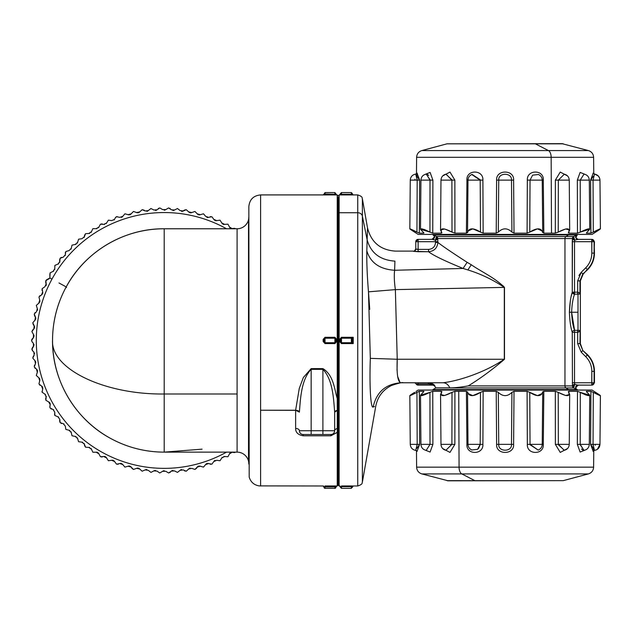 <?xml version="1.0" encoding="UTF-8"?>
<svg xmlns="http://www.w3.org/2000/svg" width="632" height="632" viewBox="0 0 632 632"><rect width="100%" height="100%" fill="white"/><g stroke="black" fill="none" stroke-linecap="round" stroke-linejoin="round"><path stroke-width="0.95" d="M578.004 312.24L571.62 312.24C571.952 304.458 572.94 298.438 574.575 294.196L578.004 294.141L578.004 312.24L578.004 294.141L580.144 293.991L579.955 293.106L577.806 292.126L578.004 294.141L580.144 293.991L580.35 293.43L580.35 331.05L580.144 330.489L578.004 330.339L577.806 332.345L579.955 331.373L580.144 330.489L579.955 331.373L580.35 331.05L580.144 330.489L578.004 330.339L578.004 312.24L578.004 330.339L574.575 330.283C572.94 326.033 571.952 320.021 571.62 312.24L569.4 312.24C569.724 303.589 570.68 296.906 572.26 292.189A2.354 1.983 -163.9 0 0 574.575 294.196C572.94 298.438 571.952 304.458 571.62 312.24L578.004 312.24M572.229 292.292L571.304 295.918L572.26 292.189L574.575 294.196L574.512 292.189L572.26 292.189C570.68 296.906 569.724 303.589 569.4 312.24C569.724 320.89 570.68 327.574 572.26 332.29A2.354 1.983 163.9 0 1 574.575 330.283C572.94 326.033 571.952 320.021 571.62 312.24L569.4 312.24L570.356 300.737L569.4 312.24C569.724 320.89 570.68 327.574 572.26 332.29L574.512 332.29L574.575 330.283L574.512 332.29L577.68 332.337L577.735 330.331L574.575 330.283L577.735 330.331L574.575 330.283L571.62 312.24L574.575 330.283M574.575 294.196L577.735 294.149L577.68 292.134L574.512 292.189L574.551 293.635M369.744 309.34L368.472 291.842C367.168 275.678 366.615 262.011 366.821 250.833C370.455 262.778 379.714 269.264 394.613 270.275L394.929 261.127C380.037 260.084 370.779 252.982 367.145 239.828L366.821 250.833C370.455 262.778 379.714 269.264 394.613 270.275C379.714 269.264 370.455 262.778 366.821 250.833C370.455 262.778 379.714 269.264 394.613 270.275L394.929 261.127C380.037 260.084 370.779 252.982 367.145 239.828L367.492 227.797L367.145 239.828L362.381 216.144L362.381 198.804L362.381 216.144A4.701 4.124 180 0 0 357.752 212.731L357.752 485.984L357.752 212.731A4.701 4.124 0 0 1 362.381 216.144L362.381 482.098L362.381 216.144L367.145 239.828L366.821 250.833C366.615 262.011 367.168 275.678 368.472 291.842L370.328 358.352C369.301 387.092 370.826 409.354 373.188 406.929L374.049 406.684M357.752 212.731L357.752 194.917L357.752 212.731L339.131 212.731L357.752 212.731M338.183 397.844L338.183 485.044L339.131 485.984L339.131 194.917L339.131 485.984L339.684 485.984M367.168 238.849L367.445 229.613L367.168 238.849M397.046 370.312L397.228 359.26L370.328 358.352C369.301 387.092 370.826 409.354 373.188 406.929C376.514 391.982 385.781 383.932 400.972 382.771C385.781 383.932 376.514 391.982 373.188 406.929L374.46 406.558M368.085 286.865L368.472 291.842L395.371 289.622L504.297 287.378L504.297 359.26L396.635 359.245L504.297 359.26C485.945 371.758 460.207 380.654 443.072 382.771L400.965 382.771C397.828 382.194 396.572 374.357 397.228 359.26L370.328 358.352L368.472 291.842L395.371 289.622L397.228 359.26L397.03 370.115M338.183 397.291L338.183 213.561L339.131 212.731L338.183 213.561L338.183 197.097M341.478 343.595L353.233 343.595L351.432 342.71L341.478 342.71L341.478 343.595L340.537 341.509L339.597 341.501L341.478 343.595M339.597 341.501L340.537 341.509L340.537 339.4L339.597 339.4L339.597 341.501M339.597 339.4L340.537 339.4L341.478 337.306L339.597 339.4M340.537 339.4L341.478 338.191L351.432 338.191L353.233 337.306L341.478 337.306L341.478 338.191L351.432 338.191L351.432 342.71L341.478 342.71L341.478 338.191L341.478 342.71L340.537 341.509M352.332 341.809L353.233 343.595L353.233 337.306L352.293 339.4L352.332 341.809L353.233 343.595L351.432 342.71L352.293 341.509A0.94 0.703 180 0 1 351.353 342.212L351.432 342.71L352.332 341.809M353.233 485.984L352.293 487.398L351.353 486.632L351.353 488.339L341.478 488.339L351.353 488.339L351.353 486.632L352.293 486.924A0.94 0.94 180 0 1 353.233 485.984L351.353 485.953L351.353 486.632L341.478 486.632L341.478 488.339L341.478 486.632L340.537 487.398L339.597 485.984A0.94 0.94 180 0 1 340.537 486.924L341.478 486.632L341.478 485.953L341.478 486.632L351.353 486.632L351.353 485.953L341.478 485.953M394.613 270.275L394.305 274.114L394.613 270.275L463.074 268.45L467.885 269.935C480.802 273.917 492.936 279.731 504.297 287.378L395.371 289.622L370.036 291.7L395.371 289.622C394.265 282.03 394.013 275.584 394.613 270.275L463.074 268.45L467.135 262.312L471.251 264.737L467.885 269.935C480.802 273.917 492.936 279.731 504.297 287.378L395.371 289.622L504.486 287.378C494.501 277.48 481.663 271.958 471.251 264.737L467.885 269.935L463.074 268.45C444.612 260.882 433.102 255.312 428.543 251.726C433.102 255.312 444.612 260.882 463.074 268.45L467.135 262.312C451.943 252.523 442.195 245.895 437.889 242.419C442.195 245.895 451.943 252.523 467.135 262.312L471.251 264.737C481.663 271.958 494.501 277.48 504.486 287.378L504.486 359.26C492.526 369.538 480.438 378.418 468.241 385.907C460.112 387.29 453.95 387.945 449.763 387.866A9.401 7.521 90 0 0 443.111 382.771A9.401 7.521 90 0 0 443.072 382.771L400.49 382.771M394.581 282.844L394.889 285.98M397.654 376.514L400.024 382.447M428.401 382.771L428.338 382.771C432.067 383.34 434.247 384.382 434.879 385.907A2.354 2.338 90 0 0 433.133 385.125L418.123 385.125A2.354 2.354 0 0 1 416.093 383.948L418.123 383.948L418.123 385.125A2.354 2.354 0 0 1 416.093 383.948A2.354 2.354 0 0 0 414.055 382.771A2.354 2.354 0 0 1 416.093 383.948L418.123 383.948L418.123 382.771L418.123 383.948L428.33 383.948L428.33 382.771C432.067 383.34 434.247 384.382 434.879 385.907L431.838 383.458L434.879 385.907A2.354 2.338 90 0 0 433.133 385.125L433.631 385.18M397.228 359.26L395.371 289.622M416.67 249.285L418.123 249.387L418.123 251.726L413.423 251.331A2.354 2.346 180 0 0 415.777 248.992L415.777 248.984A2.354 2.346 0 0 1 413.423 251.331L428.543 251.726L428.543 249.387L418.123 249.387L418.123 251.726L428.543 251.726C434.168 251.188 437.289 248.092 437.889 242.419C437.289 248.092 434.168 251.188 428.543 251.726L428.543 249.387C432.794 249.008 435.132 246.685 435.567 242.419L437.889 242.419L437.889 241.701L418.123 241.701L418.123 249.387L416.749 249.292M418.123 249.387L415.777 248.984L415.777 241.701L418.123 241.701L418.123 249.387L428.543 249.387C432.794 249.008 435.132 246.685 435.567 242.419L435.567 241.701L435.567 242.419L437.889 242.419L437.7 238.564A2.354 1.564 -7.7 0 1 435.377 240.136L435.567 241.701L437.889 241.701L437.7 238.564L436.538 236.526L435.377 240.136L435.567 241.701L415.777 241.701L418.123 239.354L418.123 241.701L418.123 239.354L432.217 239.354L435.377 240.136L437.7 238.564L564.953 238.564L564.953 385.915L468.241 385.915C460.112 387.29 453.95 387.945 449.763 387.866M415.777 248.992L416.291 249.213M418.368 249.387L428.543 249.387L418.368 249.387M341.478 194.948L353.233 194.948L351.432 194.269L341.478 194.269L341.478 194.948L341.478 194.269L340.537 193.977A0.94 0.94 0 0 1 339.597 194.925L341.478 194.948M339.597 194.917L340.537 193.503L341.478 194.269L341.478 192.562L341.478 194.269L351.432 194.269L352.403 194.854L351.432 194.269L352.332 194.253L353.233 194.948L351.432 194.269L352.293 193.977A0.94 0.624 180 0 0 351.353 193.353L351.432 194.269L351.353 193.353A0.94 0.624 180 0 1 352.293 193.977L353.233 194.948L352.672 194.727M351.432 338.191L353.233 337.306L352.332 339.092L351.432 338.191L351.353 338.697A0.94 0.703 0 0 1 352.293 339.4L351.432 338.191M352.293 486.924L351.353 488.339L341.478 488.339L340.537 487.398M443.072 382.771L443.079 382.771A9.401 7.521 90 0 1 443.111 382.771A9.401 7.521 90 0 0 443.072 382.771C460.207 380.654 485.945 371.758 504.297 359.26L504.297 287.378M441.776 389.581L568.46 389.581L565.988 387.945A2.354 2.062 90 0 1 564.953 385.915A2.354 2.062 -90 0 0 565.988 387.945L435.756 387.945L565.988 387.945L568.46 389.581L432.936 389.581L435.89 387.866L449.779 387.866L435.89 387.866L434.539 385.907L432.786 385.125M433.133 385.125L418.123 385.125L418.123 383.948L428.33 383.948C431.158 384.161 432.762 384.548 433.133 385.125C432.762 384.548 431.158 384.161 428.33 383.948L428.33 382.771M436.744 237.166L436.538 236.526L433.631 235.057C435.172 236.953 434.784 238.398 432.47 239.394L435.377 240.136A2.354 0.908 117.9 0 0 436.57 238.09A2.354 0.908 117.9 0 0 436.538 236.526L433.631 235.057C435.172 236.953 434.784 238.398 432.47 239.394L432.177 239.354C434.784 238.367 435.172 236.905 433.347 234.97L434.334 236.099L433.054 234.97C435.164 235.657 434.769 237.118 431.877 239.354M432.241 239.354L418.123 239.354A2.354 2.354 0 0 0 415.777 241.701L415.777 248.984M435.377 240.136L435.567 242.419L435.377 240.136L433.726 239.702L435.377 240.136L436.112 239.125M434.397 236.265L434.5 236.7L434.397 236.265M434.492 237.324L434.295 238.011L434.492 237.324M351.353 338.697A0.94 0.703 0 0 1 352.293 339.4L352.293 341.509A0.94 0.703 180 0 1 351.353 342.212L351.353 338.697M501.666 284.961L502.124 285.237M502.764 285.648L503.507 286.193M573.398 387.29L573.619 387.945L565.988 387.945L573.619 387.945A2.354 2.323 90 0 1 572.458 385.915L468.241 385.915C480.438 378.418 492.526 369.538 504.486 359.26M574.093 332.29L574.512 332.29L574.512 382.771L591.821 382.771L574.512 382.771L574.733 384.343A2.354 0.948 -62.3 0 0 573.556 386.381A2.354 0.948 -62.3 0 0 573.619 387.945L576.582 389.438C575.017 387.527 575.404 386.073 577.743 385.086L574.733 384.343L574.512 382.771L572.26 382.771L574.512 382.771L574.512 332.29L572.26 332.29L572.458 385.915A2.354 1.564 171.8 0 1 574.733 384.343L574.512 382.771L574.733 384.343L572.458 385.915L573.619 387.945L574.733 384.343L573.998 385.354M572.26 332.29L572.458 385.915L564.953 385.915L564.953 238.564L572.458 238.564L572.26 292.189L574.512 292.189L574.512 241.701L572.26 241.701L572.26 292.189M572.26 241.701L574.512 241.701L574.733 240.136A2.354 1.564 8.2 0 1 572.458 238.564L572.26 241.701M574.093 292.189L574.528 293.011M432.177 239.354C434.784 238.367 435.172 236.905 433.347 234.97L568.46 234.899L565.988 236.526L436.538 236.526A2.354 2.323 -90 0 1 437.7 238.564L564.953 238.564A2.354 2.062 90 0 1 565.988 236.526A2.354 2.062 -90 0 0 564.953 238.564L572.458 238.564A2.354 2.323 90 0 1 573.619 236.526L436.538 236.526M352.293 193.977L352.293 193.503L352.293 193.977M573.619 387.945L577.3 389.581L568.46 389.581M576.582 384.817L577.356 384.999L576.582 384.817M576.803 389.51L576.85 389.51C575.025 387.582 575.412 386.12 578.019 385.125L578.019 385.125C575.412 386.12 575.025 387.582 576.85 389.51L577.182 389.51C575.065 388.806 575.46 387.345 578.359 385.125M577.364 385.212L576.692 385.544M575.792 388.198L576.202 388.949M574.733 384.343L577.901 385.125L591.757 385.125L577.743 385.086C575.404 386.073 575.017 387.527 576.582 389.438M574.733 240.136L573.619 236.526L572.458 238.564L574.733 240.136L577.972 239.354L591.757 239.354L591.821 253.124C591.734 258.836 589.703 263.742 585.714 267.834L581.243 272.289L577.68 280.869L577.68 292.134L574.512 292.189L574.512 241.701L591.821 241.701L574.512 241.701L574.733 240.136L577.727 239.394C575.404 238.398 575.017 236.945 576.574 235.049L573.619 236.526A2.354 0.948 -117.7 0 0 573.556 238.09A2.354 0.948 -117.7 0 0 574.733 240.136A2.354 0.948 -117.7 0 1 573.998 239.125M578.359 239.354C575.768 238.477 575.373 237.016 577.182 234.97L576.574 235.049C575.017 236.945 575.404 238.398 577.727 239.394L578.019 239.354C575.42 238.367 575.025 236.897 576.85 234.97L573.619 236.526L565.988 236.526L568.46 234.899L577.3 234.899L575.76 237.608M576.163 238.438L577.735 239.394L591.757 239.354L594.096 241.701L591.821 241.701L591.757 239.354L577.972 239.354L592.105 239.354L594.459 241.701L594.096 253.124L591.821 253.124L591.821 241.701L594.096 241.701A2.354 2.338 -90 0 0 591.757 239.354M594.096 253.124C594.009 259.483 591.742 264.934 587.31 269.485L585.714 267.834C589.703 263.742 591.734 258.836 591.821 253.124L594.096 253.124L594.096 241.701L594.459 253.124C594.364 259.578 592.066 265.116 587.57 269.753L582.83 273.94L581.243 272.289L585.714 267.834L587.31 269.485C591.742 264.934 594.009 259.483 594.096 253.124M580.144 293.991L579.955 280.869L582.83 273.94L581.243 272.289L577.68 280.869L579.955 280.869L579.955 293.106L577.68 292.134L577.68 280.869L579.955 280.869L582.83 273.94M573.398 237.182A2.354 0.948 -117.7 0 1 573.619 236.526M576.85 234.97C575.025 236.897 575.42 238.367 578.019 239.354M581.243 272.289L578.928 275.512L581.243 272.289M574.512 332.29L577.68 332.337L577.68 343.611L581.243 352.19L585.714 356.646L587.31 354.994L585.714 356.646C589.703 360.738 591.734 365.636 591.821 371.347L591.757 385.125L591.821 382.771L594.096 382.771L591.757 385.125A2.354 2.338 -90 0 0 594.096 382.771L591.821 382.771L591.821 371.347C591.734 365.636 589.703 360.738 585.714 356.646L581.243 352.19L582.83 350.531L579.955 343.611L577.68 343.611L577.68 332.337L577.68 343.611L581.243 352.19L582.83 350.531L587.31 354.994L585.714 356.646L587.31 354.994C591.742 359.545 594.009 364.996 594.096 371.347L591.821 371.347L594.096 371.347L594.096 382.771L594.096 371.347C594.009 364.996 591.742 359.545 587.31 354.994L587.31 354.994M578.004 330.339L578.817 330.37L578.004 330.339M580.144 330.489L579.955 343.611L577.68 343.611L577.68 332.337L580.35 331.05L580.35 343.611L580.144 330.489M582.83 350.531L580.35 343.611L582.83 350.531L587.57 354.726C592.066 359.355 594.364 364.901 594.459 371.347L594.459 382.771L591.757 385.125M568.46 234.899L441.776 234.899M587.31 269.485L583.107 274.217L580.35 280.869L580.35 331.05M299.394 412.127A3.76 1.809 180 0 1 299.394 412.143L295.634 410.223L299.394 412.024C300.524 398.429 301.203 379.698 311.149 369.341L311.149 368.614L311.149 369.341L322.905 369.341L322.905 368.614L322.905 369.341C332.851 379.69 333.53 398.437 334.66 412.024L337.291 410.31L337.251 398.555C334.312 388.775 333.538 375.124 322.905 368.614L311.149 368.614L303.352 377.517L299.276 388.419L295.634 410.223L260.597 410.223L260.597 194.917L260.597 485.984L260.597 410.223L295.634 410.334A3.76 1.809 180 0 1 299.394 412.127L299.394 412.024C300.524 398.429 301.203 379.698 311.149 369.341L311.149 430.732L311.149 369.341L322.905 369.341L322.905 430.732L299.394 430.732A3.76 3.76 0 0 0 303.155 434.5A3.76 3.76 0 0 1 299.394 430.732L311.149 430.732L311.149 434.5L303.155 434.5L303.155 435.796L330.899 435.796L330.899 434.5L303.155 434.5L322.905 434.5L322.905 430.732L334.66 430.732A3.76 3.76 0 0 1 330.899 434.5A3.76 3.76 0 0 0 334.66 430.732L334.66 412.143L334.66 430.732L322.905 430.732L322.905 434.5L311.149 434.5L311.149 430.732L322.905 430.732L322.905 369.341C332.851 379.69 333.53 398.437 334.66 412.024L334.66 412.143A3.76 1.809 0 0 0 334.66 412.143L337.291 410.421A3.76 1.809 0 0 0 334.66 412.143A3.76 1.809 0 0 1 337.291 410.421L338.183 409.591M334.439 432.019L333.759 433.181M338.183 433.031L338.183 431.806L330.899 435.796L330.899 434.5L303.155 434.5L303.155 435.796L330.899 435.796L337.251 432.399L337.291 428.567A3.76 2.275 0 0 0 334.66 430.708A3.76 2.275 0 0 0 334.66 430.732A3.76 2.275 180 0 1 337.291 428.567L337.291 410.421L337.291 428.567L338.183 427.524L338.183 431.806L337.251 432.399L337.251 485.984L337.291 428.567L338.183 427.524M300.303 433.189L299.615 432.019L300.303 433.189M299.394 430.732A3.76 2.275 0 0 0 299.394 430.708A3.76 2.275 0 0 0 295.634 428.457C295.563 432.422 298.075 434.871 303.155 435.796C298.075 434.871 295.563 432.422 295.634 428.457A3.76 2.275 180 0 1 299.394 430.732M295.634 410.334L295.634 428.457L295.634 410.223L299.276 388.419L303.352 377.517L311.149 368.614L322.905 368.614C333.538 375.124 334.312 388.775 337.251 398.555L338.183 398.176L338.183 399.985M323.221 485.984L259.128 485.897C254.001 484.997 250.691 482.05 249.19 477.065L248.842 206.672C249.537 199.53 253.464 195.612 260.597 194.917L323.221 194.917M248.518 219.77L248.518 461.139M247.167 457.837L245.848 456.051M240.95 452.781L239.101 452.307M202.066 449.154L164.202 452.133L164.202 393.997L237.087 393.997L237.087 452.133A11.755 11.755 0 0 1 248.842 463.888A11.755 11.755 0 0 0 237.087 452.133L164.202 452.133C145.21 452.054 127.364 447.496 110.663 438.458A111.682 111.682 0 0 0 164.202 452.133L202.066 449.154M324.082 486.924L324.082 487.398L325.022 486.632L325.022 488.339A0.94 0.94 0 0 1 324.082 487.398L323.142 485.984A0.94 0.94 180 0 1 324.082 486.924L335.837 486.924L334.897 486.632L334.897 485.953L325.022 485.953L325.022 486.632L335.837 486.924A0.94 0.94 180 0 1 336.777 485.984L334.897 485.953L334.897 488.339L325.022 488.339L325.022 485.953M336.777 485.984L335.837 487.398A0.94 0.94 0 0 1 334.897 488.339L334.897 486.632L335.837 487.398L335.837 486.924M336.508 194.917L337.243 194.917L337.243 398.547L337.243 194.917L338.183 195.857L339.684 194.917M245.856 224.85L247.167 223.064M164.51 228.776L202.066 228.776M164.296 228.776L164.202 228.776A111.682 111.682 0 0 0 110.663 438.458C75.326 419.601 52.14 380.503 52.527 340.451C50.987 369.064 104.525 394.731 164.202 393.997L164.202 228.776L237.087 228.776A11.755 11.755 0 0 0 248.842 217.021A11.755 11.755 0 0 1 237.087 228.776L237.087 452.133L164.202 452.133L164.202 393.997C104.525 394.731 50.987 369.064 52.527 340.451C52.598 321.459 57.157 303.613 66.194 286.912L67.166 285.166L66.194 286.912C85.059 251.576 124.156 228.389 164.202 228.776L164.202 393.997L237.087 393.997L237.087 228.776L164.312 228.776M325.022 194.948L336.777 194.948L334.976 194.269L325.022 194.269L325.022 194.948L325.022 194.269L324.082 193.977A0.94 0.94 0 0 1 323.142 194.925L325.022 194.948M324.082 193.985L325.022 192.562L325.022 194.269L325.022 192.562L334.897 192.562L334.976 194.269L334.897 193.353L334.976 194.269L335.837 193.977A0.94 0.624 180 0 0 334.897 193.353L334.897 192.562L336.777 194.948L334.976 194.269L336.777 194.948L335.837 193.977A0.94 0.624 180 0 0 334.897 193.353L334.976 194.269L335.947 194.854L334.976 194.253L324.082 193.977L323.142 194.925M336.445 194.893L335.876 194.253M334.897 338.191L334.897 337.306L325.022 337.306L325.022 338.191L334.897 338.191L335.837 339.4L336.777 339.4L334.897 337.306L334.897 342.71L325.022 342.71L325.022 343.595L334.897 343.595L334.897 342.71L334.897 343.595L336.777 341.501L335.837 341.509L334.897 342.71L325.022 342.71L324.082 341.509L323.142 341.501L325.022 343.595L325.022 337.306L323.142 339.4L324.082 339.4L325.022 338.191L334.897 338.191L335.837 339.4L335.837 341.509L336.777 341.501L336.777 339.4L335.837 339.4L335.837 341.509L334.897 342.71L334.897 338.191M324.082 339.4L323.142 339.4L323.142 341.501L324.082 341.509L324.082 339.4L325.022 338.191L325.022 342.71L324.082 341.509L324.082 339.4M67.055 395.529A111.682 111.682 0 0 0 67.948 397.078L68.051 397.252M68.493 397.994L68.556 398.105A111.682 111.682 0 0 0 85.186 419.372A111.682 111.682 0 0 1 68.777 398.46L66.036 393.697L68.777 398.46A2.354 2.354 0 0 0 68.777 398.46L66.036 393.697M66.55 287.489L66.036 287.204M68.003 283.728L68.39 283.081M66.81 285.806L66.194 286.912L58.974 282.962L66.194 286.912L68.777 282.441M338.183 401.573L338.183 405.349M338.183 409.489L337.291 410.31L337.251 398.555L338.183 398.176L338.183 271.128M324.082 487.398A0.94 0.94 0 0 0 325.022 488.339L334.897 488.339A0.94 0.94 0 0 0 335.837 487.398M235.689 228.776L231.462 228.689L234.393 228.318L235.689 228.776M230.957 228.563L230.562 228.365L230.957 228.563M229.882 227.749L229.55 227.093L232.228 228.666L229.542 227.078L227.931 224.163L223.847 224.447L227.931 224.163L229.882 227.749M223.333 224.352L222.922 224.186L223.333 224.352M222.211 223.617L221.832 222.985L224.613 224.376L221.824 222.97L220.023 220.165L215.962 220.718L220.023 220.165L222.211 223.617M215.449 220.663L215.03 220.528L215.449 220.663M214.28 219.999L213.853 219.399L216.721 220.6L213.845 219.383L211.862 216.705L207.849 217.534L211.862 216.705L214.28 219.999M210.653 216.578L210.132 216.721L210.653 216.578M207.335 217.511L206.909 217.4L207.335 217.511M205.653 216.334L208.6 217.361L205.653 216.334L203.488 213.806L205.661 216.349M203.488 213.806L199.538 214.888L203.488 213.806M199.025 214.904L198.59 214.817L199.025 214.904M197.776 214.398L197.279 213.861L200.281 214.667L197.263 213.845L194.94 211.459L191.077 212.81L194.94 211.459L197.776 214.398M190.564 212.858L190.121 212.802L190.564 212.858M184.552 210.061L186.258 209.698L189.284 212.439L188.747 211.933L191.796 212.542L188.739 211.918L186.258 209.698L182.49 211.301L184.568 210.053M181.984 211.38L181.542 211.357L181.984 211.38M180.096 210.567L183.193 210.985L180.096 210.567L177.474 208.513L180.112 210.582M177.474 208.513L173.824 210.369L177.474 208.513M173.318 210.48L172.876 210.488L173.318 210.48M171.383 209.792L174.503 210.006L171.383 209.792L168.633 207.92L171.398 209.808M170.221 208.615L169.803 208.276L170.221 208.615M168.633 207.92L165.11 210.014L168.633 207.92M164.62 210.164L164.178 210.195L164.62 210.164M162.645 209.603L165.766 209.603L162.645 209.603L159.77 207.92L162.661 209.619M159.77 207.92L156.396 210.243L159.77 207.92M158.608 208.276L158.19 208.615L158.608 208.276M155.914 210.424L155.48 210.495L155.914 210.424M153.908 210.006L157.02 209.792L153.908 210.006L150.93 208.513L153.924 210.014M150.93 208.513L147.722 211.056L150.93 208.513M147.248 211.27L146.814 211.365L147.248 211.27M143.835 210.053L142.145 209.698L145.234 210.993M142.145 209.698L139.111 212.447L142.145 209.698M138.661 212.692L138.234 212.818L138.661 212.692M137.318 212.81L136.63 212.55L139.672 211.918L136.615 212.542L133.463 211.459L130.619 214.406L133.463 211.459L137.318 212.81M130.184 214.683L129.765 214.833L130.184 214.683M128.849 214.888L128.146 214.675L131.14 213.845L128.13 214.667L124.915 213.806L122.276 216.934L124.915 213.806L128.849 214.888M121.858 217.234L121.455 217.416L121.858 217.234M119.811 217.361L122.758 216.334L119.811 217.361L116.549 216.705L119.827 217.368M117.118 216.571L116.027 216.989L117.118 216.571M115.561 217.424L114.123 220.007L115.561 217.424M111.682 220.6L114.558 219.383L111.682 220.6L108.388 220.165L111.706 220.608M108.388 220.165L106.192 223.625L108.388 220.165M104.549 224.447L103.814 224.376L106.587 222.97L103.798 224.376L100.48 224.163L98.513 227.757L100.48 224.163L104.549 224.447M102.194 223.949L101.657 223.878L102.194 223.949M96.933 228.689L96.198 228.673L98.869 227.078L96.183 228.666L92.849 228.681L91.134 232.402L92.849 228.681L96.933 228.689M84.625 235.175L85.549 233.698L89.618 233.429L88.883 233.461L91.443 231.691L88.867 233.461L85.549 233.698L84.08 237.521L84.625 235.159M81.884 238.73L84.34 236.795L81.884 238.73L78.589 239.188L81.907 238.73M78.589 239.188L77.381 243.107L78.589 239.188M76.022 244.331L75.295 244.458L77.594 242.364L75.279 244.458L72.016 245.137L71.076 249.119L72.016 245.137L76.022 244.331M69.062 250.612L71.234 248.368L69.062 250.612L65.854 251.504L69.078 250.612M65.854 251.504L65.183 255.541L65.854 251.504M65.301 252.587L65.254 253.124L65.301 252.587M60.561 257.856L63.295 257.161M61.636 257.406L61.114 257.54L61.636 257.406M63.279 257.169L65.294 254.783L63.279 257.169L60.135 258.267L59.732 262.343L59.637 259.926M58.642 263.82L57.954 264.089L59.787 261.577L57.939 264.097L54.881 265.408L54.747 269.501L54.881 265.408L58.642 263.82M49.841 274.596L50.11 272.874L53.76 271.041L53.096 271.357L54.755 268.734L53.072 271.365L50.11 272.874L49.889 278.001L49.841 274.58M49.343 278.594L49.889 278.001L51.958 279.131A127.901 127.901 0 0 1 226.548 228.776A127.901 127.901 0 0 0 51.958 279.131L49.889 278.001L46.665 279.739L45.654 281.2L46.183 280.158L45.702 282.385L46.27 284.724L45.852 280.648L49.343 278.594M46.191 285.23L46.041 285.648L46.191 285.23M44.856 286.794L46.176 283.958L44.856 286.794L42.123 288.682L44.88 286.786M42.123 288.682L42.81 292.727L42.123 288.682M41.957 289.891L42.083 290.412L41.957 289.891M42.771 293.24L42.644 293.659L42.771 293.24M42.147 294.433L41.562 294.875L42.66 291.968L41.538 294.883L38.939 296.953L39.895 300.935L38.939 296.953L42.147 294.433M40.069 295.642L39.618 295.95L40.069 295.642M39.887 301.456L39.792 301.883L39.887 301.456M39.342 302.688L38.789 303.163L39.698 300.192L38.773 303.178L36.308 305.422L37.533 309.332L36.308 305.422L39.342 302.688M37.557 309.846L37.493 310.28L37.557 309.846M36.561 311.639L37.288 308.598L36.561 311.639L34.254 314.041L36.577 311.623M35.202 312.587L34.8 312.951L35.202 312.587M34.57 315.755L34.254 314.041L35.74 317.857L34.562 315.739M35.795 318.37L35.763 318.812L35.795 318.37M33.204 324.469L32.785 322.778L35.424 319.666L34.934 320.211L35.439 317.153L34.918 320.227L32.785 322.778L34.515 326.491L33.196 324.453M34.61 326.997L34.602 327.439L34.61 326.997M32.651 330.023L31.892 331.595L34.326 328.316L33.859 328.909L34.175 325.804L33.859 328.909L32.635 330.03M31.892 331.595L33.867 335.181L31.892 331.595M34.002 335.687L34.025 336.121L34.002 335.687M31.6 340.451L32.248 342.07L31.6 340.451L33.804 337.014L33.378 337.638L33.48 334.518L33.378 337.638L31.916 339.273L31.671 341.035L31.671 339.866M33.378 343.263L32.248 342.07L33.378 343.263L33.48 346.383L33.378 343.263M33.97 344.393L34.025 344.827L33.97 344.393M32.429 347.647L31.892 349.306L33.867 345.736L32.422 347.663M31.892 349.306L32.651 350.878L31.932 348.722M32.287 350.46L32.635 350.871L32.287 350.46M33.859 351.992L32.651 350.878L33.859 351.992L34.175 355.105L33.859 351.992M34.531 353.083L34.61 353.517L34.531 353.083M33.196 356.448L32.785 358.123L34.183 355.081M32.785 358.123L35.431 361.251L32.785 358.123M35.503 361.362L35.787 362.736L35.503 361.362M35.439 363.755L34.918 360.675L35.439 363.755L34.254 366.868L35.455 363.74M34.562 365.162L34.333 365.652L34.562 365.162M34.254 366.868L37.106 369.807L34.254 366.868M34.8 367.958L35.202 368.314L34.8 367.958M37.367 370.249L37.501 370.668L37.367 370.249M37.533 371.592L37.296 372.288L36.561 369.27L37.288 372.303L36.308 375.487L39.358 378.228L36.308 375.487L37.533 371.592M39.642 378.655L39.808 379.066L39.642 378.655M39.895 379.982L39.705 380.693L38.773 377.731L39.698 380.709L38.939 383.948L42.154 386.484L38.939 383.948L39.895 379.982M39.618 384.959L40.069 385.259L39.618 384.959M42.47 386.895L42.66 387.29L42.47 386.895M42.81 388.198L42.668 388.917L41.538 386.026L42.66 388.933L42.123 392.219L45.504 394.534L42.123 392.219L42.81 388.198M41.965 391.65L42.123 392.219M45.702 398.523L45.852 400.253L46.27 396.193L46.176 396.928L44.856 394.115L46.176 396.943L45.694 398.539M45.852 400.253L49.336 402.308L45.852 400.253M49.691 402.639L50.031 403.153L49.691 402.639M49.873 407.49L50.252 403.935L50.212 404.701L48.711 401.968L50.212 404.701L49.841 406.321M50.11 408.027L53.767 409.868L50.11 408.027L49.841 406.305M50.987 408.88L51.476 409.086L50.987 408.88M54.613 414.971L54.755 412.151M54.881 415.501L58.658 417.088L54.881 415.501L54.755 412.175L53.072 409.544L54.755 412.175M59.637 420.975L60.135 422.634L59.795 419.308M60.135 422.634L64.006 423.969L60.135 422.634M61.114 423.361L61.636 423.503L61.114 423.361M65.294 426.118L63.279 423.74L65.294 426.118L65.854 429.397L65.294 426.102M65.854 429.397L69.812 430.479L65.854 429.397M71.084 431.798L71.234 432.517L69.062 430.289L71.234 432.533L72.016 435.772L76.038 436.578L72.016 435.772L71.084 431.798M77.388 437.81L77.594 438.521L75.279 436.443L77.594 438.537L78.589 441.713L82.65 442.25L78.589 441.713L77.388 437.81M84.625 445.726L85.549 447.203L84.088 443.395L84.333 444.091L81.891 442.171L84.34 444.106L84.633 445.742M85.549 447.203L89.633 447.472L85.549 447.203M91.142 448.515L91.435 449.194L88.867 447.44L91.443 449.21L92.849 452.22L96.949 452.212L92.849 452.22L91.142 448.515M97.447 452.338L97.849 452.536L97.447 452.338M98.521 453.152L98.861 453.808L96.183 452.236L98.869 453.823L100.48 456.738L104.564 456.454L100.48 456.738L98.521 453.152M101.657 457.031L102.194 456.952L101.657 457.031M105.07 456.549L105.481 456.715L105.07 456.549M106.2 457.292L106.579 457.916L103.798 456.533L106.587 457.939L108.388 460.736L112.449 460.183L108.388 460.736L106.2 457.292M112.954 460.238L113.381 460.38L112.954 460.238M114.131 460.902L114.55 461.502L111.682 460.301L114.558 461.526L116.549 464.196L120.554 463.375L116.549 464.196L114.131 460.902M117.757 464.323L118.271 464.18L117.757 464.323M121.075 463.398L121.502 463.509L121.075 463.398M122.284 463.975L122.75 464.552L119.811 463.548L122.758 464.567L124.915 467.103L128.865 466.013L124.915 467.103L122.284 463.975M129.378 466.005L129.813 466.084L129.378 466.005M132.041 468.438L133.463 469.442L130.634 466.503L131.132 467.04L128.13 466.234L131.14 467.064L132.049 468.454M133.463 469.442L137.334 468.091L133.463 469.442M137.847 468.051L138.282 468.099L137.847 468.051M139.127 468.462L139.656 468.968L136.615 468.367L139.672 468.983L142.145 471.211L145.913 469.6L142.145 471.211L139.127 468.462M146.427 469.521L146.869 469.544L146.427 469.521M148.315 470.334L145.218 469.924L148.315 470.334L150.93 472.388L148.299 470.319M150.93 472.388L154.587 470.532L150.93 472.388M155.085 470.421L155.527 470.413L155.085 470.421M157.02 471.109L153.908 470.903L157.02 471.109L159.77 472.981L157.005 471.093M159.77 472.981L163.293 470.887L159.77 472.981M163.791 470.737L164.225 470.706L163.791 470.737M165.766 471.298L162.645 471.298L165.766 471.298L168.633 472.981L165.75 471.282M168.633 472.981L172.007 470.658L168.633 472.981M169.803 472.625L170.221 472.294L169.803 472.625M172.489 470.477L172.931 470.413L172.489 470.477M174.503 470.903L171.383 471.109L174.503 470.903L177.474 472.388L174.487 470.887M177.474 472.388L180.689 469.845L177.474 472.388M181.155 469.631L181.589 469.537L181.155 469.631M183.193 469.924L180.096 470.334L183.193 469.924L186.258 471.211L183.169 469.908M184.568 470.848L185.05 471.093L184.568 470.848M186.258 471.211L189.292 468.454L186.258 471.211M189.75 468.209L190.177 468.091L189.75 468.209M191.796 468.367L188.739 468.983L191.796 468.367L194.94 469.442L191.78 468.352M196.37 468.438L194.94 469.442L197.784 466.495L196.362 468.454M198.227 466.219L198.638 466.068L198.227 466.219M199.554 466.013L200.257 466.226L197.271 467.064L200.281 466.234L203.488 467.103L206.127 463.967L203.488 467.103L199.554 466.013M206.553 463.667L206.956 463.485L206.553 463.667M207.865 463.375L208.584 463.54L205.653 464.567L208.6 463.548L211.862 464.196L214.288 460.894L211.862 464.196L207.865 463.375M210.132 464.18L210.653 464.323L210.132 464.18M214.683 460.562L215.078 460.357L214.683 460.562M216.721 460.301L213.845 461.526L216.721 460.301L220.023 460.736L216.705 460.301M220.023 460.736L222.219 457.276L220.023 460.736M223.854 456.454L224.589 456.525L221.824 457.939L224.613 456.533L227.931 456.738L229.89 453.144L227.931 456.738L223.854 456.454M231.47 452.212L232.213 452.236L229.542 453.823L232.228 452.236L234.393 452.591L235.689 452.133L231.47 452.212M145.218 210.985L148.307 210.567L145.218 210.985L143.851 210.061M116.549 216.705L115.269 217.89L116.549 216.705M59.787 419.324L57.939 416.812L59.787 419.324L59.637 420.959M226.548 452.133A127.901 127.901 0 0 1 51.958 279.131A127.901 127.901 0 0 0 226.548 452.133M59.637 259.942L60.135 258.267M33.212 356.44L34.175 355.105M474.877 480.652L447.006 480.652A4.701 4.701 90 0 0 448.238 480.818A4.701 4.701 -90 0 1 447.022 480.652L474.877 480.652L461.794 473.913L474.877 480.652L563.231 480.652L588.392 473.913L461.794 473.913L588.392 473.913C591.639 472.831 593.385 470.579 593.614 467.159L459.069 467.159L593.614 467.159L593.764 450.608L594.499 450.387L593.045 444.723M416.812 448.372L419.64 444.359L419.3 391.311L416.946 392.369C408.454 396.706 407.672 396.706 414.584 392.369L409.836 395.593L416.946 392.369L417.191 444.359L415.73 450.387L416.472 450.608L416.614 467.159L459.069 467.159L416.614 467.159C416.851 470.579 418.597 472.831 421.844 473.913L461.794 473.913A7.055 3.674 -90 0 1 459.069 467.159A7.055 3.674 90 0 0 461.794 473.913L421.844 473.913L448.222 480.818M593.409 448.325L593.021 451.351L594.499 450.387L593.045 444.359L599.973 444.359L593.045 444.359L593.29 392.369L600.4 395.593L595.652 392.369C602.565 396.706 601.775 396.706 593.29 392.369L590.936 391.311L590.596 444.359L593.416 448.372M593.14 451.145L590.596 444.359L593.045 444.359M583.952 450.371C587.231 449.7 589.016 447.693 589.308 444.359L580.223 444.359L580.294 392.369L589.727 395.237L587.096 392.369C591.599 396.706 589.332 396.706 580.294 392.369L577.49 391.311L577.332 444.359L580.129 452.062L584.758 450.213L580.129 452.062L577.332 444.359L589.308 444.359L589.735 395.142M584 450.363L580.231 444.731M583.921 450.371L580.223 444.359M586.385 391.769L587.096 392.369L586.393 391.311M558.348 444.359L558.23 392.369L565.632 395.498L569.677 394.487L568.65 392.369C570.198 396.706 566.73 396.706 558.23 392.369L555.315 391.311L555.362 444.359L560.252 452.409L567.552 448.538L560.252 452.409L555.362 444.359L569.258 444.359L558.34 444.359L564.202 450.324C567.331 449.534 569.005 447.543 569.258 444.359L569.693 394.313M564.352 450.292L558.356 444.731M568.958 391.311L568.65 392.369L568.958 391.311L577.498 391.311L568.966 391.311L568.942 392.701L568.958 391.311L568.294 391.643M530.058 444.723L538.156 450.079L530.043 444.359L542.24 444.359L530.043 444.359L529.758 392.369L537.469 395.616L542.683 393.286L542.54 392.369C540.952 396.706 536.694 396.706 529.758 392.369L527.088 391.311L527.333 444.359C526.701 455.103 544.16 455.103 543.299 444.359L543.82 391.311L542.485 392.045M467.743 392.045L467.546 393.294L472.768 395.616L480.478 392.369C473.542 396.706 469.284 396.706 467.696 392.369L466.408 391.311L466.937 444.359C466.076 455.103 483.535 455.103 482.903 444.359L483.14 391.311L496.215 391.311L496.618 444.359L498.735 444.359C498.04 452.117 512.189 452.117 511.493 444.359C512.189 452.117 498.04 452.117 498.735 444.359L513.611 444.359L514.021 391.311L511.92 392.369C507.385 396.706 502.851 396.706 498.316 392.369C502.851 396.706 507.385 396.706 511.92 392.369L511.493 444.359L498.735 444.359L498.316 392.369L496.215 391.311L496.618 444.359C495.828 455.103 514.409 455.103 513.611 444.359L514.021 391.311L527.096 391.311L527.333 444.359C526.701 455.103 544.16 455.103 543.299 444.359L542.035 444.359L543.299 444.359L543.82 391.311L555.323 391.311L555.362 444.359M527.333 444.359L530.043 444.359M498.316 392.369L496.215 391.311L483.14 391.311L480.478 392.369L480.186 444.359L467.988 444.359L480.194 444.359L477.618 449.328L471.78 449.96M480.186 444.359L482.903 444.359L483.14 391.382M467.696 392.369L466.408 391.311L458.729 391.311L459.069 467.159L458.729 391.311L454.914 391.311L452.006 392.369C443.506 396.706 440.03 396.706 441.586 392.369L440.559 394.487L444.596 395.498L452.006 392.369L451.888 444.359L454.866 444.359L449.984 452.409L442.684 448.538L449.984 452.409L454.866 444.359L454.914 391.311L466.408 391.311L466.937 444.359L468.201 444.359L466.937 444.359C466.076 455.103 483.535 455.103 482.903 444.359M453.871 444.351L440.978 444.359L451.888 444.359L445.876 450.292M451.888 444.359L454.866 444.359L454.914 391.382M441.278 391.311L441.294 392.701L441.278 391.311L441.934 391.643M430.005 444.359L432.896 444.359L430.1 452.062L425.478 450.213L430.1 452.062L432.896 444.359L432.746 391.311L429.942 392.369C420.904 396.706 418.637 396.706 423.14 392.369L420.509 395.237L429.942 392.369L430.005 444.359L420.928 444.359L430.013 444.359L426.237 450.363M432.896 444.359L432.746 391.382M423.14 392.369L423.843 391.311L423.843 391.769L423.843 391.311L419.293 391.311L423.835 391.311L423.14 392.369M417.096 451.145L419.64 444.359L410.263 444.359L417.191 444.359L415.738 450.387C412.388 449.755 410.563 447.748 410.263 444.359C410.563 447.748 412.388 449.755 415.73 450.387L417.215 451.343M478.464 448.602L480.178 444.723M432.738 391.311L441.27 391.311L432.738 391.311M595.249 445.299L595.257 444.62M581.503 449.044L583.17 450.324M496.618 444.359C495.828 455.103 514.409 455.103 513.611 444.359M580.294 392.369L577.49 391.311L577.332 444.359M586.401 391.311L590.936 391.311L586.401 391.311M594.025 391.327L595.652 392.369M581.013 392.788L586.141 395.087M419.3 391.311L416.946 392.369M415.959 391.508L418.147 390.062L592.105 390.062L594.278 391.508M593.29 392.369L590.936 391.311M558.23 392.369L555.315 391.311L543.828 391.311L542.54 392.369M529.758 392.369L527.088 391.311L514.021 391.311L511.92 392.369M483.14 391.311L480.478 392.369M454.914 391.311L452.006 392.369M432.746 391.311L429.942 392.369M592.081 390.062L418.147 390.062M535.351 143.82L563.231 143.82A4.701 4.701 -90 0 0 561.998 143.661A4.701 4.701 90 0 1 563.215 143.82L535.351 143.82L548.442 150.566L535.351 143.82L447.006 143.82L421.844 150.566L548.442 150.566L421.844 150.566C418.597 151.648 416.851 153.892 416.614 157.313L551.159 157.313L416.614 157.313L416.472 173.863L415.738 174.092L417.191 179.757M594.278 232.963L600.4 228.887L593.29 232.11L593.045 180.12L594.507 174.092L593.764 173.863L593.614 157.313L551.159 157.313L593.614 157.313C593.385 153.892 591.639 151.648 588.392 150.566L548.442 150.566A7.055 3.674 90 0 1 551.159 157.313A7.055 3.674 -90 0 0 548.442 150.566L588.392 150.566L562.014 143.661L447.006 143.82M416.828 176.154L417.215 173.129L415.738 174.092L417.191 180.12L410.263 180.12L417.191 180.12L416.946 232.11L409.836 228.887L415.896 232.924M414.584 232.11L416.212 233.161L414.584 232.11C407.672 227.773 408.454 227.773 416.946 232.11L419.3 233.161L419.64 180.12L416.812 176.107M417.096 173.334L419.64 180.12L417.191 180.12M426.284 174.108C422.998 174.78 421.22 176.778 420.928 180.12L430.013 180.12L429.942 232.11L420.509 229.234L423.14 232.11C418.637 227.773 420.904 227.773 429.942 232.11L432.746 233.161L432.896 180.12L430.1 172.418L425.478 174.258L430.1 172.418L432.896 180.12L420.928 180.12L420.501 229.329M426.237 174.116L430.005 179.749M426.316 174.1L430.005 180.12M423.843 232.702L423.14 232.11L423.843 233.161L419.293 233.161L423.835 233.161M451.888 180.12L452.006 232.11L444.596 228.982L440.559 229.993L441.586 232.11C440.03 227.773 443.506 227.773 452.006 232.11L454.914 233.161L454.866 180.12L449.984 172.07L442.684 175.933L449.984 172.07L454.866 180.12L440.978 180.12L451.888 180.12L446.05 174.148M445.876 174.179L451.88 179.749M441.278 233.161L441.294 231.778L441.278 233.161L441.934 232.829M471.764 174.527L480.186 180.12L467.988 180.12L480.194 180.12L480.478 232.11L472.768 228.863L467.546 231.186L467.696 232.11C469.276 227.773 473.542 227.773 480.478 232.11L483.14 233.161L482.903 180.12C483.535 169.376 466.076 169.376 466.937 180.12L466.408 233.161L467.743 232.426M472.08 174.4L480.178 179.749M468.201 180.12L466.937 180.12L466.408 233.161L454.914 233.161L454.866 180.12M542.485 232.426L542.683 231.186L537.469 228.863L529.758 232.11C536.694 227.773 540.952 227.773 542.54 232.11L543.82 233.161L543.299 180.12C544.16 169.376 526.701 169.376 527.333 180.12L527.088 233.161L514.021 233.161L513.611 180.12L511.493 180.12C512.189 172.354 498.04 172.354 498.735 180.12C498.04 172.354 512.189 172.354 511.493 180.12L496.618 180.12L496.215 233.161L498.316 232.11C502.851 227.773 507.385 227.773 511.92 232.11C507.385 227.773 502.851 227.773 498.316 232.11L498.735 180.12L511.501 180.12L511.92 232.11L514.021 233.161L513.611 180.12C514.409 169.376 495.828 169.376 496.618 180.12L496.215 233.161L483.14 233.161L482.903 180.12L480.186 180.12M511.92 232.11L514.021 233.161L527.096 233.161L529.758 232.11L530.043 180.12L542.24 180.12L530.043 180.12L532.618 175.151L538.432 174.503M530.043 180.12L527.333 180.12L527.088 233.097M542.54 232.11L543.82 233.161L551.507 233.161L551.159 157.313L551.507 233.161L555.323 233.161L558.23 232.11C566.73 227.773 570.198 227.773 568.65 232.11L569.677 229.993L565.632 228.982L558.23 232.11L558.348 180.12L555.362 180.12L560.252 172.07L567.552 175.933L560.252 172.07L555.362 180.12L555.315 233.161L543.828 233.161L543.299 180.12L542.035 180.12M558.348 180.12L569.258 180.12L558.34 180.12L564.36 174.179M555.362 180.12L555.315 233.097M568.294 232.829L568.958 233.161L568.942 231.778L568.958 233.161L577.498 233.161L580.294 232.11L580.223 180.12L589.308 180.12L580.223 180.12L584 174.116M587.096 232.11L589.727 229.234L580.294 232.11C589.332 227.773 591.599 227.773 587.096 232.11L586.393 233.161L587.096 232.11M580.223 180.12L577.332 180.12L580.129 172.41L584.758 174.258L580.129 172.41L577.332 180.12L577.49 233.097M593.416 176.107L590.596 180.12L599.973 180.12L593.045 180.12L594.499 174.092C597.848 174.716 599.673 176.723 599.973 180.12L599.91 179.259M593.14 173.334L590.596 180.12L590.936 233.161L593.29 232.11C601.775 227.773 602.565 227.773 595.652 232.11L592.081 234.417L418.123 234.417L415.959 232.963M590.936 233.161L586.401 233.161L590.936 233.161L593.29 232.11M577.332 180.12L577.49 233.161L568.966 233.161M414.987 179.18L414.971 179.859M428.733 175.427L427.066 174.148M429.942 232.11L432.746 233.161L432.896 180.12M543.299 180.12C544.16 169.376 526.701 169.376 527.333 180.12M513.611 180.12C514.409 169.376 495.828 169.376 496.618 180.12M482.903 180.12C483.535 169.376 466.076 169.376 466.937 180.12M441.27 233.161L432.738 233.161L441.27 233.161M429.223 231.683L424.096 229.392M452.006 232.11L454.914 233.161L466.408 233.161L467.696 232.11M480.478 232.11L483.14 233.161L496.215 233.161L498.316 232.11M527.088 233.161L529.758 232.11M555.315 233.161L558.23 232.11M577.49 233.161L580.294 232.11M416.946 232.11L419.3 233.161M418.147 234.417L592.081 234.417M403.39 382.771L403.216 382.771C402.639 382.178 398.76 383.071 391.571 385.457C382.96 389.77 377.699 396.651 375.787 406.084L362.381 482.098C361.654 482.69 363.748 483.962 357.752 485.984L353.154 485.984M415.777 248.755C414.75 250.817 413.968 251.599 413.423 251.109L395.277 251.109C380.393 250.043 371.134 242.269 367.492 227.797L362.381 198.804C361.686 198.211 363.645 196.852 357.752 194.917L352.972 194.917M352.308 486.814L352.861 486.071M340.53 486.869L339.969 486.071L340.53 486.869M340.522 194.079L340.111 194.767M352.293 193.503L351.353 192.562L341.478 192.562L340.537 193.503M300.295 433.173L299.623 432.027M248.842 464.093L248.684 461.992M247.191 457.884L245.832 456.028M240.99 452.796L239.117 452.307M323.513 486.071L324.074 486.869L323.6 486.111M336.406 486.071L335.845 486.869L336.264 486.142M245.84 224.873L247.191 223.025M248.684 218.885L248.842 216.808M324.066 194.079L323.513 194.838M338.191 485.044L337.251 485.984M594.499 450.387C597.848 449.763 599.673 447.748 599.973 444.359L600.4 395.577M542.691 393.175L542.24 444.359C542.09 447.069 540.763 448.957 538.267 450.031M467.546 393.175L467.988 444.359C468.146 447.069 469.473 448.957 471.962 450.031M440.543 394.313L440.978 444.359C441.231 447.543 442.906 449.534 446.002 450.324M420.501 395.142L420.928 444.359C421.22 447.693 422.998 449.7 426.284 450.371M409.836 395.577L410.263 444.359M594.57 450.379L596.513 449.81M597.359 449.32L599.973 444.359M448.238 480.818L563.231 480.652M410.263 180.12C410.563 176.723 412.388 174.716 415.73 174.092C412.388 174.716 410.563 176.723 410.263 180.12L409.836 228.895M440.543 230.159L440.978 180.12C441.231 176.928 442.906 174.946 446.002 174.155M467.546 231.304L467.988 180.12C468.146 177.41 469.473 175.514 471.962 174.448M542.691 231.304L542.24 180.12C542.09 177.41 540.763 175.514 538.267 174.448M569.693 230.159L569.258 180.12C569.005 176.928 567.331 174.946 564.234 174.155L564.178 174.148M589.735 229.329L589.308 180.12C589.016 176.778 587.231 174.78 583.952 174.108M600.4 228.895L599.973 180.12M593.021 173.129L598.409 176.083L599.681 178.311"/></g></svg>
